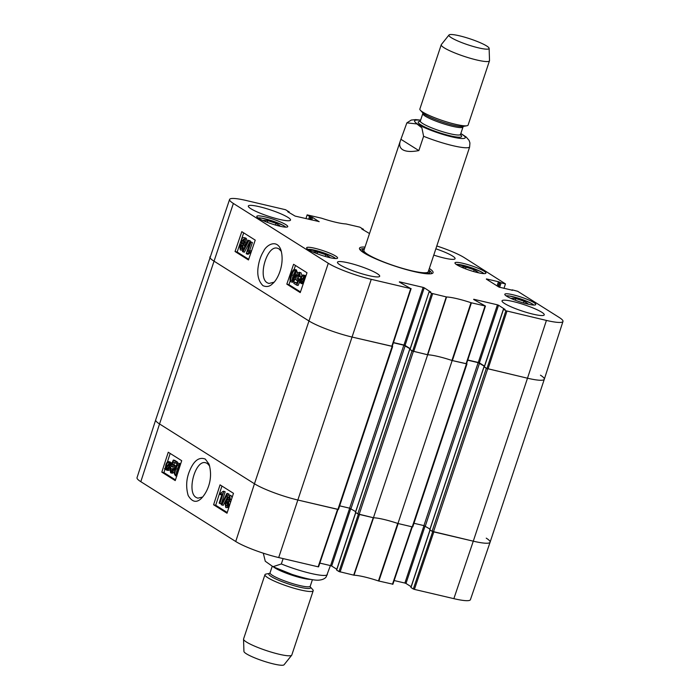 <?xml version="1.0" encoding="UTF-8"?>
<svg xmlns="http://www.w3.org/2000/svg" width="700" height="700" viewBox="0 0 700 700"><rect width="100%" height="100%" fill="white"/><g stroke="black" fill="none" stroke-linecap="round" stroke-linejoin="round"><path stroke-width="1.05" d="M486.946 368.55L484.356 366.914L503.528 309.277L505.873 310.756L486.946 368.55L527.494 378.21L473.279 541.179A33.889 5.066 18.4 0 0 490.096 542.211L544.311 379.243A33.889 5.066 -161.6 0 1 527.494 378.21L486.316 368.366L432.101 531.326L473.279 541.179L433.825 531.921L414.409 589.4L453.863 598.657A33.355 4.987 18.4 0 0 470.418 599.681L490.096 542.22A33.889 5.066 -161.6 0 1 473.279 541.179L453.863 598.657M432.101 531.326L429.835 529.786M429.975 529.077L423.929 525.621L413.963 523.276M412.239 526.855L412.764 526.89L466.97 363.921L452.165 360.535L397.95 523.504L412.239 526.855L466.445 363.886M397.95 523.504A27.536 4.121 18.4 0 0 373.433 517.755L427.648 354.786L412.002 350.928L357.787 513.887L373.433 517.755M357.787 513.887L355.521 512.347M355.661 511.639L349.615 508.183L339.649 505.838M399.35 282.056L410.707 288.584L371.254 279.326A33.355 4.987 -161.6 0 1 328.291 263.27L233.371 203.455A33.355 4.987 -161.6 0 1 229.582 199.456L155.689 419.895L137.025 477.706A33.355 4.987 18.4 0 0 140.814 481.688L235.734 541.503A33.355 4.987 18.4 0 0 278.696 557.559L318.15 566.816L337.566 509.338L298.113 500.08A33.889 5.066 -161.6 0 1 254.459 483.77L159.539 423.955A33.889 5.066 -161.6 0 1 155.689 419.904A33.889 5.066 18.4 0 0 159.539 423.955L254.459 483.77A33.889 5.066 18.4 0 0 298.113 500.08L338.45 509.451L392.656 346.483L352.319 337.111A33.889 5.066 -161.6 0 1 308.674 320.801L213.754 260.986A33.889 5.066 -161.6 0 1 209.904 256.935A33.889 5.066 18.4 0 0 213.754 260.986L308.674 320.801A33.889 5.066 18.4 0 0 352.319 337.111L392.105 346.29M409.964 349.422L412.002 350.928M393.391 342.764L403.83 345.214L410.121 348.836M427.648 354.786A27.536 4.121 -161.6 0 1 452.165 360.535M467.705 360.203L478.144 362.652L484.435 366.266M484.278 366.861L486.316 368.366M540.461 375.191A33.889 5.066 -161.6 0 1 544.311 379.243A33.889 5.066 18.4 0 1 527.494 378.21L546.42 320.425L505.873 310.756M283.124 558.6L281.33 563.964L272.991 566.702L292.233 574.472C305.646 578.69 314.589 580.58 319.051 580.134C322.481 579.784 324.861 578.707 326.191 576.905L330.391 565.574M272.991 566.702L265.274 561.251L263.296 553.201M264.959 574.691L243.565 638.986A25.419 3.797 18.4 0 0 243.539 639.196L243.932 651.42A21.184 3.167 18.4 0 0 246.365 653.782A21.184 3.167 18.4 0 0 267.969 662.471A21.184 3.167 18.4 0 0 284.069 664.773L291.707 655.218A25.419 3.797 18.4 0 0 291.804 655.034L313.197 590.739A25.419 3.797 18.4 0 0 312.664 589.514L310.24 586.898A22.032 3.29 18.4 0 1 296.704 586.425A22.032 3.29 18.4 0 1 271.285 576.564A22.032 3.29 18.4 0 1 269.614 573.387L266.114 574.026A25.419 3.797 18.4 0 0 264.959 574.691A25.419 3.797 18.4 0 0 267.846 577.736A25.419 3.797 18.4 0 0 294.429 588.359A25.419 3.797 18.4 0 0 313.197 590.739M243.539 639.196A25.419 3.797 18.4 0 0 246.453 642.031A25.419 3.797 18.4 0 0 272.387 652.461A25.419 3.797 18.4 0 0 291.707 655.218M428.243 271.749L469.613 147.079L469.927 142.957L469.035 140.315L466.191 137.016L460.836 133.49M418.845 150.588C411.373 151.996 405.965 151.69 402.614 149.669C399.796 147.84 399.026 144.944 400.304 140.989L406.866 122.876L416.894 123.935L421.881 127.846L423.605 136.281L418.845 150.588L400.96 139.317M451.308 37.686A21.184 3.167 -161.6 0 1 448.989 35A21.184 3.167 -161.6 0 1 469.998 38.833A21.184 3.167 -161.6 0 1 489.125 48.352A21.184 3.167 -161.6 0 1 473.996 46.69A21.184 3.167 -161.6 0 1 451.308 37.686M489.125 48.352L489.519 60.576A25.419 3.797 -161.6 0 1 489.484 60.786A25.419 3.797 -161.6 0 1 470.715 58.397A25.419 3.797 -161.6 0 1 444.132 47.784A25.419 3.797 -161.6 0 1 441.245 44.739A25.419 3.797 -161.6 0 1 441.35 44.555L448.989 35M489.484 60.786L468.099 125.081A25.419 3.797 -161.6 0 1 466.944 125.746A25.419 3.797 -161.6 0 1 446.171 121.747A25.419 3.797 -161.6 0 1 422.748 112.07A25.419 3.797 -161.6 0 1 420.385 110.259A25.419 3.797 -161.6 0 1 419.86 109.034L441.245 44.739M202.676 497.035L197.838 498.173L196.324 497.525C186.287 492.537 195.352 459.174 205.8 462.805L207.322 463.435L209.676 466.069M432.705 531.597L413.315 588.997L414.409 589.4M413.315 588.997L410.97 587.519L430.089 530.058M411.11 586.696L405.983 583.459L425.092 526.015M423.99 525.63L404.889 583.056L405.983 583.459M404.889 583.056L394.152 580.536M358.391 514.168L339.001 571.559L354.007 575.207A28.07 4.2 -161.6 0 1 378.446 580.939L392.787 584.176M339.001 571.559L336.656 570.08L355.766 512.619M336.796 569.258L331.669 566.029L350.779 508.585M349.676 508.191L330.575 565.617L331.669 566.029M330.575 565.617L319.839 563.097M353.692 575.155L373.231 517.702L359.511 514.483L340.095 571.961M378.446 580.939L397.731 523.425A27.536 4.121 18.4 0 0 373.546 517.755L354.007 575.207M392.464 584.255L411.88 526.776L398.16 523.548L378.866 581.061M486.246 538.151A33.889 5.066 -161.6 0 1 490.096 542.22M219.161 503.055L222.197 493.71L220.211 494.594L220.666 493.168L223.3 491.225L223.764 491.514L219.87 503.501L219.161 503.055M221.812 494.883L220.211 494.594M223.764 491.514L224.726 491.54L223.3 491.225M225.181 491.829L221.287 503.816L219.87 503.501M226.957 493.334L227.526 493.692L221.856 504.989L221.287 504.63L226.957 493.334L228.944 494.016L227.526 493.692M226.8 498.295L223.274 505.312L221.856 504.989M228.944 494.016L228.305 495.285M229.705 497.044L229.197 497.998L229.513 500.509M227.771 497.683L229.303 496.449L229.609 498.934L228.086 500.194L227.771 497.683L229.197 497.998M228.078 501.839L227.176 503.37L227.553 506.555M225.75 503.046L227.675 501.384L228.069 504.577L226.126 506.24L225.75 503.046L227.176 503.37M227.027 497.271C227.693 495.416 228.576 494.734 229.679 495.233L230.335 499.406L228.707 501.261L228.804 505.015C228.016 507.202 226.993 508.008 225.733 507.439L225.024 502.582L227.106 500.255L227.027 497.271M231.096 495.556L229.25 495.058L231.096 495.556L232.05 497.665M230.904 501.209L228.707 501.261M230.125 501.576L230.484 502.504M228.83 507.605L225.733 507.439M169.4 464.608L168.98 466.751C168.245 468.781 167.466 469.56 166.635 469.105L165.996 467.906L169.4 464.608M168.998 466.699L167.414 468.23L167.633 468.93L166.206 468.615M167.633 468.93L168.053 469.42M167.414 468.23L165.996 467.906M169.365 463.916L165.944 467.224L166.364 465.062C167.116 462.963 167.904 462.166 168.726 462.683L169.365 463.916M166.81 466.384L166.058 466.218M169.102 463.076L167.755 465.474M170.686 462.639L169.514 467.049C168.551 469.63 167.501 470.619 166.355 470.015L165.445 468.431L164.675 469.184L164.561 468.562L165.375 467.784L165.839 464.748C166.775 462.157 167.834 461.16 169.024 461.773L169.925 463.383L170.686 462.639L172.034 462.936M171.798 463.488L170.8 463.26M171.412 464.363L169.995 464.039M171.325 465.771L170.52 468.423M169.549 469.945L168.14 470.488L166.355 470.015M165.795 469.438L164.675 469.184M170.441 462.096L168.621 461.606L171.01 462.709M171.465 471.669L170.975 471.564L173.145 469.403L172.795 465.92L171.369 466.427L170.765 465.824L173.311 460.04L176.173 461.843L175.718 463.242L173.425 461.799L172.077 464.809L173.407 464.748C174.449 465.596 174.633 467.259 173.941 469.744L172.567 472.273L170.59 472.762L169.82 468.265L172.025 468.921L170.607 468.606L171.22 471.66M172.025 468.921L172.401 471.879M173.197 466.34L171.369 466.427M176.173 461.843L177.59 462.157L174.737 460.355L173.311 460.04M177.59 462.157L177.135 463.558L175.718 463.242M174.641 462.569L173.67 464.739M174.825 465.062L173.066 464.608L174.825 465.062L175.726 466.786M174.23 472.308L172.016 473.086M172.445 473.27L170.59 472.762M169.82 468.265L170.607 468.606M179.043 465.246L177.336 469.105C176.225 472.736 176.076 474.609 176.899 474.714M175.91 468.781L177.581 464.975L178.64 464.616C179.463 464.721 179.314 466.594 178.202 470.225C176.977 473.778 176.067 475.169 175.472 474.399C174.659 474.285 174.808 472.412 175.91 468.781L177.336 469.105M177.126 474.749L175.472 475.764L174.178 473.541L175.184 468.326C176.505 464.249 177.791 462.613 179.043 463.409L179.926 466.121M180.46 463.724L178.649 463.242L180.661 463.873M221.935 486.054L215.714 505.242L227.237 512.505M170.161 453.425L167.379 462.009M165.025 469.262L163.94 472.614L175.464 479.885M213.588 504.77L220.045 484.855L233.468 493.316L227.01 513.222L213.588 504.77L215.714 505.242M161.814 472.141L168.263 452.235L181.694 460.688L175.236 480.602L161.814 472.141L163.94 472.614M205.301 459.086C198.791 456.584 193.349 461.029 188.991 472.43C186.218 479.903 185.938 487.594 188.16 495.477C192.097 502.049 196.446 503.073 201.206 498.558C207.077 492.713 213.535 479.325 209.02 464.109L205.301 459.086M274.024 282.196L268.922 283.474L267.391 282.844C257.338 277.786 267.05 244.571 277.515 248.255L279.029 248.902L281.391 251.484M473.664 299.486L485.441 306.049L470.995 302.706A28.07 4.2 18.4 0 0 446.565 296.975L431.559 293.326L412.632 351.111L427.761 354.786A27.536 4.121 -161.6 0 1 451.938 360.465L466.419 363.729M473.742 299.259L497.446 304.824L478.275 362.46L479.369 362.863L498.54 305.226L497.446 304.824M498.54 305.226L505.015 309.461M503.528 309.277L505.059 309.339M511.823 290.255L512.251 289.861L517.668 291.287L559.186 317.45A33.355 4.987 -161.6 0 1 562.975 321.431A33.355 4.987 -161.6 0 1 546.42 320.425M511.927 289.94L512.365 290.369M486.36 279.142L498.96 287.088L512.4 290.246M486.43 278.915L498.461 281.741L497.079 285.906M498.094 286.545L499.555 282.144L498.461 281.741M499.555 282.144L500.036 282.45L498.575 286.842M499.625 287.376L501.13 282.852L500.036 282.45M501.13 282.852L505.452 283.876L503.983 288.418M436.809 245.98A33.355 4.987 -161.6 0 1 464.266 257.635L505.452 283.876M369.512 233.546L361.812 229.005L363.02 229.136L362.845 229.661M305.97 218.636L307.116 214.865L321.554 218.199A28.07 4.2 18.4 0 0 345.993 223.939L359.905 227.176L363.02 229.136M307.213 214.961L309.558 216.44L308.621 219.258M309.759 219.52L310.642 216.851L309.558 216.44M310.642 216.851L311.526 217.061L310.642 219.73M311.78 220.001L312.62 217.464L311.526 217.061M312.62 217.464L319.104 221.699M287.744 211.724L295.111 216.09L319.139 221.576M287.822 211.496L288.706 211.697L288.531 212.222M229.582 199.456A33.355 4.987 -161.6 0 1 246.138 200.48L285.591 209.737L288.706 211.697M399.42 281.82L423.132 287.385L403.961 345.021L405.055 345.424L424.226 287.796L423.132 287.385M424.226 287.796L430.701 292.023M412.632 351.111L410.043 349.475L429.118 291.743L430.745 291.9M429.214 291.848L431.559 293.326M285.889 224.691A16.31 2.441 -161.6 0 1 287.744 226.642A16.31 2.441 -161.6 0 1 271.495 223.808A16.31 2.441 -161.6 0 1 256.786 216.344A16.31 2.441 -161.6 0 1 268.826 217.875A16.31 2.441 -161.6 0 1 285.889 224.691M484.059 271.189A16.31 2.441 -161.6 0 1 485.914 273.14A16.31 2.441 -161.6 0 1 469.665 270.305A16.31 2.441 -161.6 0 1 454.956 262.85A16.31 2.441 -161.6 0 1 467.005 264.381A16.31 2.441 -161.6 0 1 484.059 271.189M533.916 302.61A16.31 2.441 -161.6 0 1 535.771 304.561A16.31 2.441 -161.6 0 1 519.523 301.726A16.31 2.441 -161.6 0 1 504.814 294.262A16.31 2.441 -161.6 0 1 516.863 295.794A16.31 2.441 -161.6 0 1 533.916 302.61M335.746 256.113A16.31 2.441 -161.6 0 1 337.601 258.064A16.31 2.441 -161.6 0 1 321.352 255.229A16.31 2.441 -161.6 0 1 306.644 247.765A16.31 2.441 -161.6 0 1 318.684 249.296A16.31 2.441 -161.6 0 1 335.746 256.113M287.998 217.411A22.242 3.325 -161.6 0 1 290.526 220.071A22.242 3.325 -161.6 0 1 268.371 216.213A22.242 3.325 -161.6 0 1 248.316 206.036A22.242 3.325 -161.6 0 1 264.731 208.119A22.242 3.325 -161.6 0 1 287.998 217.411M435.873 248.797A22.242 3.325 -161.6 0 1 452.55 256.025A22.242 3.325 -161.6 0 1 455.079 258.685A22.242 3.325 -161.6 0 1 433.773 255.106M541.721 312.209A22.242 3.325 -161.6 0 1 544.241 314.877A22.242 3.325 -161.6 0 1 522.086 311.01A22.242 3.325 -161.6 0 1 502.031 300.834A22.242 3.325 -161.6 0 1 518.455 302.925A22.242 3.325 -161.6 0 1 541.721 312.209M377.16 273.604A22.242 3.325 -161.6 0 1 379.689 276.264A22.242 3.325 -161.6 0 1 357.534 272.396A22.242 3.325 -161.6 0 1 337.479 262.22A22.242 3.325 -161.6 0 1 353.902 264.311A22.242 3.325 -161.6 0 1 377.16 273.604M365.006 247.082A38.762 5.793 18.4 0 0 359.642 249.191A38.762 5.793 18.4 0 0 363.895 252.858A38.762 5.793 18.4 0 0 401.695 268.249A38.762 5.793 18.4 0 0 432.364 273.385A38.762 5.793 18.4 0 0 429.328 268.485M513.599 299.556L511.683 298.349L515.883 298.559L524.046 301.236L527.914 303.678L525.674 303.564M524.046 301.236L523.477 302.96M515.883 298.559L515.322 300.23M265.519 221.62L263.585 220.395L267.855 220.64L275.966 223.3L279.86 225.75L277.55 225.627M275.966 223.3L275.398 225.024M267.855 220.64L267.295 222.311M463.741 268.135L461.79 266.91L466.086 267.146L474.198 269.824L478.065 272.265L475.764 272.134M474.198 269.824L473.629 271.539M466.086 267.146L465.517 268.835M315.42 253.059L313.469 251.851L317.608 252.035L325.727 254.678L329.752 257.154L327.46 257.058M325.727 254.678L325.15 256.41M317.608 252.035L317.056 253.697M419.449 272.711A35.385 5.294 18.4 0 0 429.669 272.099A35.385 5.294 18.4 0 0 428.697 270.375M364.376 248.981A35.385 5.294 18.4 0 0 362.565 249.769A35.385 5.294 18.4 0 0 370.387 256.392M364 250.18A33.889 5.066 18.4 0 0 378.411 259.779A33.889 5.066 18.4 0 0 411.416 270.716A33.889 5.066 18.4 0 0 428.277 271.556M410.183 348.661L405.055 345.424M403.961 345.021L393.461 342.554M484.496 366.1L479.369 362.863M478.275 362.46L467.775 359.993M251.002 242.156L247.826 251.466L249.839 250.591L249.358 252.009L246.671 253.943L246.216 253.662L250.294 241.71L252.411 242.506L249.638 250.626M249.358 252.009L250.766 252.359L251.248 250.941L249.839 250.591M250.766 252.359L248.089 254.293L246.671 253.943M252.411 242.506L250.294 241.71M243.023 251.834L242.454 251.475L248.316 240.223L248.885 240.581L243.023 251.834L244.431 252.175L250.294 240.931L248.885 240.581M250.294 240.931L248.316 240.223M242.252 247.502L240.695 248.727L240.415 246.243L241.964 244.991L242.252 247.502M242.384 245.586L241.824 246.593L242.112 249.069M244.361 242.148L242.392 243.81L242.043 240.625L244.02 238.971L244.361 242.148M244.414 239.426L243.451 240.975L243.81 244.16M242.996 247.905C242.305 249.76 241.404 250.434 240.301 249.935L239.689 245.779L241.351 243.924L241.307 240.188C242.13 238.009 243.171 237.204 244.431 237.773C245.569 238.709 245.787 240.319 245.088 242.62L242.953 244.939L242.996 247.905L244.16 248.194M243.101 250.233L240.301 249.935M245.84 238.123L243.985 237.58L245.84 238.123C246.986 239.05 247.196 240.669 246.496 242.961L244.37 245.28L242.953 244.939M244.37 245.28L244.659 247.249M303.905 276.526L302.523 278.828M300.668 280.578L301.123 278.451C301.884 276.43 302.689 275.642 303.52 276.106L304.15 277.296L300.668 280.578M300.694 281.269L304.185 277.988L303.739 280.14C302.951 282.231 302.146 283.019 301.324 282.502L300.694 281.269L302.111 281.619L302.733 282.852M303.765 280.061L302.111 281.619M299.346 282.546L300.589 278.154C301.586 275.581 302.662 274.601 303.809 275.196L304.71 276.771L305.498 276.027L305.602 276.649L304.771 277.428L304.264 280.446C303.284 283.036 302.207 284.016 301.017 283.412L300.134 281.803L299.346 282.546L300.466 282.817M305.226 275.546L303.467 275.047L305.804 276.168M305.358 277.567L304.771 277.428M303.188 283.946L301.017 283.412M299.171 273.648L296.957 275.791L297.264 279.265L298.707 278.766L299.311 279.37L296.669 285.127L293.808 283.325L294.289 281.934L296.581 283.377L297.981 280.376L296.634 280.438C295.592 279.589 295.435 277.926 296.161 275.459L297.579 272.939L299.574 272.449L300.291 276.938L299.512 276.596L298.944 273.551M299.565 274.137L298.375 276.141L298.672 279.615M300.274 279.265L298.707 278.766M300.204 279.589L299.311 279.37M299.416 282.564L298.078 285.477L296.669 285.127M296.774 282.957L294.289 281.934M298.366 280.919L296.634 280.438M300.991 272.79L299.162 272.265L300.991 272.79L302.006 275.599M301.009 277.113L300.291 276.938M294.158 276.404L292.425 280.201L291.358 280.56C290.535 280.446 290.701 278.582 291.865 274.96C293.151 271.425 294.079 270.043 294.674 270.812C295.496 270.926 295.321 272.79 294.158 276.404M295.076 271.469L293.283 275.31C292.11 278.933 291.944 280.796 292.766 280.91M290.938 281.759C289.686 281.076 289.748 278.652 291.139 274.505C292.512 270.463 293.834 268.835 295.085 269.614L295.969 271.661L294.892 276.868C293.501 280.928 292.189 282.555 290.938 281.759L292.723 282.266L295.75 278.705M296.494 269.964L294.717 269.456L296.494 269.964L297.308 273.236M243.688 232.864L237.151 252.026L248.693 259.297M295.47 265.484L294.096 269.5M290.238 280.814L288.934 284.655L300.466 291.918M255.229 240.126L248.465 259.963L235.043 251.51L241.806 231.674L255.229 240.126M235.043 251.51L237.151 252.026M307.002 272.755L300.239 292.591L286.816 284.13L293.58 264.294L307.002 272.755M286.816 284.13L288.934 284.655M262.99 285.688C266.691 287.236 269.885 286.554 272.589 283.649C277.769 279.816 285.171 263.602 280.77 249.506C276.439 238.63 266.044 245.446 263.655 251.151C260.908 255.491 259.079 260.724 258.169 266.858C256.944 275.012 258.554 281.295 262.99 285.688M360.264 250.04A37.494 5.609 -161.6 0 1 360.308 249.812A37.494 5.609 -161.6 0 1 364.481 248.675M428.794 270.069A37.494 5.609 -161.6 0 1 431.454 273.481A37.494 5.609 -161.6 0 1 431.358 273.691M359.152 514.404L413.368 351.435M355.486 512.444L409.701 349.475M392.131 346.456L337.925 509.416M433.466 531.834L487.681 368.874M423.929 525.621L478.144 362.652M429.8 529.874L484.015 366.914M425.294 526.129L479.509 363.16M349.615 508.183L403.83 345.214M350.98 508.69L405.195 345.721M233.371 203.455L159.539 423.955L140.814 481.688M328.291 263.27L254.459 483.77L235.734 541.503M371.254 279.326L278.696 557.559M281.33 563.964A33.889 5.066 18.4 0 0 327.338 574.761M269.789 573.352L270.043 572.819A21.184 3.167 18.4 0 0 272.449 575.356A21.184 3.167 18.4 0 0 294.604 584.202A21.184 3.167 18.4 0 0 310.24 586.189L310.135 586.775M273.621 567.017A21.184 3.167 18.4 0 0 274.925 567.928A21.184 3.167 18.4 0 0 293.213 575.601A21.184 3.167 18.4 0 0 310.844 579.399M469.613 147.079A33.889 5.066 -161.6 0 1 423.605 136.281M460.775 133.665A26.688 3.99 -161.6 0 1 453.171 137.174A26.688 3.99 -161.6 0 1 417.62 124.058A26.688 3.99 -161.6 0 1 420.578 120.295M466.944 125.746L463.269 126.42A22.032 3.29 -161.6 0 1 445.27 122.964A22.032 3.29 -161.6 0 1 424.97 114.572A22.032 3.29 -161.6 0 1 422.922 112.997L420.385 110.259M463.47 126.367L463.015 126.954A21.184 3.167 -161.6 0 1 447.37 124.968A21.184 3.167 -161.6 0 1 425.215 116.112A21.184 3.167 -161.6 0 1 422.809 113.584L422.791 112.84M463.015 126.954L460.539 134.383A21.184 3.167 -161.6 0 1 444.902 132.396A21.184 3.167 -161.6 0 1 422.748 123.541A21.184 3.167 -161.6 0 1 420.341 121.013L419.877 121.59L420.402 121.503M460.32 134.662A22.881 3.421 -161.6 0 1 448.858 135.468A22.881 3.421 -161.6 0 1 420.805 124.801A22.881 3.421 -161.6 0 1 420.35 121.371M231.411 499.642L230.335 499.406M229.609 505.199L228.804 505.015M167.79 465.377L166.364 465.062M170.835 465.657L169.899 465.448M170.931 467.364L169.514 467.049M174.711 469.919L173.941 469.744M173.994 472.588L172.567 472.273M179.008 465.299L177.581 464.975M506.144 295.864A15.041 2.249 -161.6 0 1 520.1 298.743A15.041 2.249 -161.6 0 1 533.75 305.051M258.116 217.954A15.041 2.249 -161.6 0 1 272.449 220.955A15.041 2.249 -161.6 0 1 285.714 227.132M456.286 264.451A15.041 2.249 -161.6 0 1 457.756 264.399A15.041 2.249 -161.6 0 1 472.369 268.056A15.041 2.249 -161.6 0 1 483.892 273.63M307.974 249.366A15.041 2.249 -161.6 0 1 309.277 249.305A15.041 2.249 -161.6 0 1 323.899 252.919A15.041 2.249 -161.6 0 1 335.571 258.554M241.824 246.593L240.415 246.243M243.451 240.975L242.043 240.625M246.496 242.961L245.088 242.62M302.54 278.793L301.123 278.451M305.445 276.08L304.395 275.826M298.375 276.141L296.957 275.791M293.283 275.31L291.865 274.96M297.377 272.011L295.969 271.661M295.767 277.086L294.892 276.868M427.761 354.786L446.565 296.975M446.25 296.922L427.446 354.734M470.995 302.706L451.938 360.465M452.366 360.588L471.424 302.829M413.717 351.514L432.652 293.729M410.707 288.584L391.781 346.369M485.021 306.023L466.095 363.808M488.031 368.953L506.966 311.168M483.945 366.835L429.73 529.804M355.416 512.365L409.631 349.396M310.24 586.189L312.419 579.661M270.043 572.819L272.221 566.282M400.304 140.989L363.921 250.355M420.639 120.111L415.642 119.612L411.285 120.059L406.866 122.867M422.809 113.584L420.341 121.013M460.198 134.741L460.556 135.126L460.539 134.383M175.472 475.764L176.89 476.079M429.975 529.988L410.874 587.414M392.884 584.281L412.283 526.864M318.57 566.843L337.969 509.425M355.661 512.549L336.56 569.975M533.89 305.051L531.352 303.354L520.1 298.734L509.136 295.951L506.021 295.785M285.863 227.141L283.325 225.435L272.475 220.955L261.223 218.05L257.994 217.866M484.032 273.639L481.495 271.933L470.645 267.453L456.164 264.364M335.72 258.554L333.183 256.848L322.332 252.368L307.851 249.287M362.565 249.769L361.611 251.265M429.669 272.099L429.537 273.866M409.946 349.379L429.118 291.743M392.201 346.395L411.127 288.61M466.515 363.834L485.441 306.04M484.26 366.817L503.431 309.181M363.204 229.88L363.44 229.162M288.89 212.45L289.126 211.724M562.975 321.431L544.311 379.234"/></g></svg>
